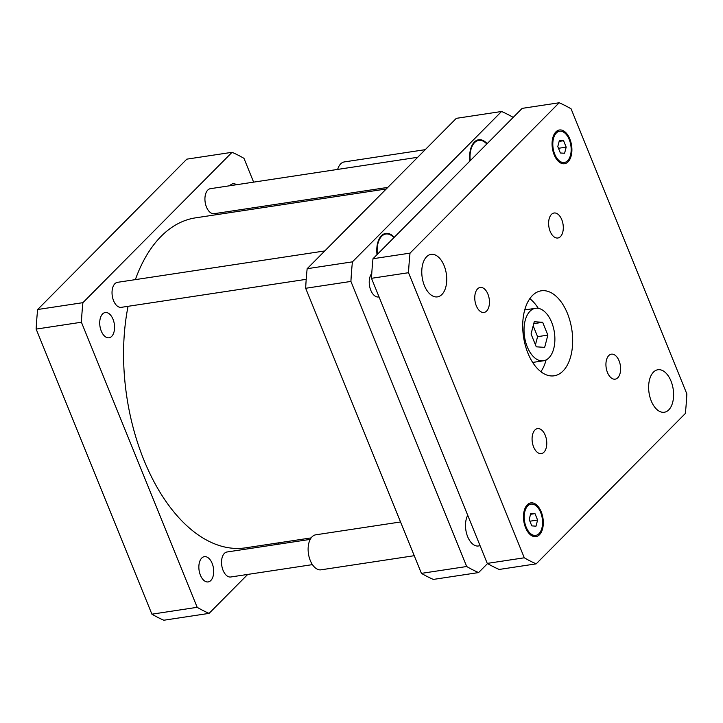 <?xml version="1.0" encoding="UTF-8"?>
<svg xmlns="http://www.w3.org/2000/svg" width="723" height="723" viewBox="0 0 723 723"><rect width="100%" height="100%" fill="white"/><g stroke="black" fill="none" stroke-linecap="round" stroke-linejoin="round"><path stroke-width="1.08" d="M535.445 344.826L537.578 336.665L533.185 325.838M547.862 335.111L544.663 347.365L536.258 346.814L531.053 333.999L534.252 321.735L542.666 322.295L547.862 335.111L537.578 336.665M542.666 322.295L533.755 323.642M548.92 357.858A26.552 15.084 -98.6 0 1 543.434 360.804A26.552 15.084 -98.6 0 1 524.546 336.81A26.552 15.084 -98.6 0 1 535.481 308.305A26.552 15.084 -98.6 0 1 553.285 327.13A26.552 15.084 -98.6 0 1 548.92 357.858M540.876 371.703A42.982 24.419 81.4 0 0 546.091 359.946M538.274 308.332A42.982 24.419 81.4 0 0 529.814 298.653M563.009 371.035A42.982 24.419 -98.6 0 1 554.125 375.806A42.982 24.419 -98.6 0 1 523.542 336.963A42.982 24.419 -98.6 0 1 541.256 290.809A42.982 24.419 -98.6 0 1 570.076 321.292A42.982 24.419 -98.6 0 1 563.009 371.035M486.615 311.053A12.643 7.185 -98.6 0 1 483.994 312.453A12.643 7.185 -98.6 0 1 475.002 301.03A12.643 7.185 -98.6 0 1 480.217 287.456A12.643 7.185 -98.6 0 1 488.694 296.421A12.643 7.185 -98.6 0 1 486.615 311.053M543.931 452.209A12.643 7.185 -98.6 0 1 541.31 453.61A12.643 7.185 -98.6 0 1 532.318 442.187A12.643 7.185 -98.6 0 1 537.532 428.612A12.643 7.185 -98.6 0 1 546.01 437.578A12.643 7.185 -98.6 0 1 543.931 452.209M617.776 377.758A12.643 7.185 -98.6 0 1 615.165 379.159A12.643 7.185 -98.6 0 1 606.172 367.736A12.643 7.185 -98.6 0 1 611.378 354.162A12.643 7.185 -98.6 0 1 619.855 363.127A12.643 7.185 -98.6 0 1 617.776 377.758M560.461 236.602A12.643 7.185 -98.6 0 1 557.849 238.003A12.643 7.185 -98.6 0 1 548.856 226.579A12.643 7.185 -98.6 0 1 554.062 213.005A12.643 7.185 -98.6 0 1 562.539 221.97A12.643 7.185 -98.6 0 1 560.461 236.602M344.32 195.318A17.695 10.059 -98.6 0 1 343.009 194.18M337.641 169.417A17.695 10.059 -98.6 0 1 344.347 161.916L425.251 149.661M414.243 555.698L321.048 569.814A17.695 10.059 -98.6 0 1 308.459 553.818A17.695 10.059 -98.6 0 1 315.752 534.812L400.551 521.97M480.081 545.729L478.436 545.982A17.695 10.059 -98.6 0 1 467.175 535.4A17.695 10.059 -98.6 0 1 467.736 515.318M441.916 294.487A21.491 12.21 -98.6 0 1 437.478 296.873A21.491 12.21 -98.6 0 1 422.187 277.451A21.491 12.21 -98.6 0 1 431.044 254.369A21.491 12.21 -98.6 0 1 445.449 269.616A21.491 12.21 -98.6 0 1 441.916 294.487M668.775 409.86A21.491 12.21 -98.6 0 1 664.338 412.246A21.491 12.21 -98.6 0 1 649.046 392.824A21.491 12.21 -98.6 0 1 657.903 369.742A21.491 12.21 -98.6 0 1 672.309 384.979A21.491 12.21 -98.6 0 1 668.775 409.86M566.19 147.131L564.591 153.267L560.379 152.987L557.785 146.579L559.385 140.452L563.588 140.732L566.19 147.131L558.481 148.305M563.588 140.732L559.132 141.401M537.596 520.036L535.996 526.163L531.785 525.883L529.191 519.476L530.79 513.348L534.993 513.628L537.596 520.036L529.887 521.202M534.993 513.628L530.537 514.297M567.618 160.732A15.807 8.974 81.4 0 0 570.212 142.44A15.807 8.974 81.4 0 0 559.62 131.234A15.807 8.974 81.4 0 0 553.113 148.206A15.807 8.974 81.4 0 0 564.356 162.485A15.807 8.974 81.4 0 0 567.618 160.732M568.07 161.835A17.063 9.697 -98.6 0 1 564.536 163.732A17.063 9.697 -98.6 0 1 552.399 148.305A17.063 9.697 -98.6 0 1 559.43 129.986A17.063 9.697 -98.6 0 1 570.872 142.088A17.063 9.697 -98.6 0 1 568.07 161.835M539.024 533.628A15.807 8.974 81.4 0 0 541.617 515.336A15.807 8.974 81.4 0 0 531.025 504.13A15.807 8.974 81.4 0 0 524.518 521.102A15.807 8.974 81.4 0 0 535.761 535.381A15.807 8.974 81.4 0 0 539.024 533.628M539.475 534.74A17.063 9.697 -98.6 0 1 535.942 536.629A17.063 9.697 -98.6 0 1 523.804 521.211A17.063 9.697 -98.6 0 1 530.836 502.883A17.063 9.697 -98.6 0 1 542.277 514.984A17.063 9.697 -98.6 0 1 539.475 534.74M410.031 253.131L559.177 102.765A240.199 136.466 -98.6 0 1 571.089 108.821L686.85 393.908A240.199 136.466 -98.6 0 1 685.35 413.484L536.195 563.85A240.199 136.466 -98.6 0 1 524.292 557.795L408.522 272.707A240.199 136.466 -98.6 0 1 410.031 253.131L372.996 258.735A240.199 136.466 81.4 0 0 371.495 278.31L487.257 563.398A240.199 136.466 81.4 0 0 499.168 569.453L536.195 563.85M559.177 102.765L522.151 108.378L372.996 258.735M487.257 563.398L524.292 557.795M371.495 278.31L408.522 272.707M306.218 279.331L121.274 307.338A12.643 7.185 -98.6 0 1 112.273 295.906A12.643 7.185 -98.6 0 1 117.488 282.332L324.781 250.944M387.817 187.393L214.162 213.692A12.643 7.185 -98.6 0 1 205.169 202.259A12.643 7.185 -98.6 0 1 210.375 188.685L417.668 157.298M312.426 564.627L230.764 576.99A12.643 7.185 -98.6 0 1 221.771 565.567A12.643 7.185 -98.6 0 1 226.986 551.992L310.221 539.385M379.033 296.882A12.779 7.257 -98.6 0 1 378.563 296.972A12.779 7.257 -98.6 0 1 370.095 288.269A12.779 7.257 -98.6 0 1 371.767 273.493M486.805 144.004A20.226 11.496 81.4 0 0 478.753 140.379A20.226 11.496 81.4 0 0 470.239 160.705M469.914 161.03A20.859 11.848 -98.6 0 1 478.662 139.756A20.859 11.848 -98.6 0 1 487.13 143.669M393.918 237.65A20.226 11.496 81.4 0 0 385.856 234.026A20.226 11.496 81.4 0 0 377.343 254.351M377.017 254.677A20.859 11.848 -98.6 0 1 385.766 233.402A20.859 11.848 -98.6 0 1 394.243 237.316M513.213 117.388A240.199 136.466 81.4 0 0 501.572 111.487L352.426 261.853A240.199 136.466 81.4 0 0 350.917 281.428L466.687 566.516A240.199 136.466 81.4 0 0 478.59 572.571L487.528 563.56M478.59 572.571L433.33 579.421A240.199 136.466 -98.6 0 1 421.419 573.366L305.657 288.278A240.199 136.466 -98.6 0 1 307.158 268.703L456.312 118.346L501.572 111.487M307.158 268.703L352.426 261.853M305.657 288.278L350.917 281.428M421.419 573.366L466.687 566.516M201.726 558.075A12.779 7.257 -98.6 0 1 204.365 556.656A12.779 7.257 -98.6 0 1 212.933 565.72A12.779 7.257 -98.6 0 1 210.827 580.506A12.779 7.257 -98.6 0 1 208.188 581.925A12.779 7.257 -98.6 0 1 199.62 572.86A12.779 7.257 -98.6 0 1 201.726 558.075M229.815 185.748A12.779 7.257 -98.6 0 1 230.321 185.178A12.779 7.257 -98.6 0 1 232.96 183.759A12.779 7.257 -98.6 0 1 236.548 184.727M102.594 313.936A12.779 7.257 -98.6 0 1 105.233 312.526A12.779 7.257 -98.6 0 1 113.8 321.581A12.779 7.257 -98.6 0 1 111.694 336.367A12.779 7.257 -98.6 0 1 109.056 337.786A12.779 7.257 -98.6 0 1 100.488 328.73A12.779 7.257 -98.6 0 1 102.594 313.936M232.065 152.3L186.805 159.15L37.65 309.516A240.199 136.466 81.4 0 0 36.15 329.092L151.911 614.179A240.199 136.466 81.4 0 0 163.823 620.235L209.083 613.375A240.199 136.466 -98.6 0 1 197.171 607.32L81.41 322.232A240.199 136.466 -98.6 0 1 82.91 302.666L232.065 152.3A240.199 136.466 -98.6 0 1 243.976 158.355L253.628 182.142M279.141 542.747L277.578 544.329M247.727 574.424L209.083 613.375M263.416 206.227L263.922 207.492M386.254 188.974L195.59 217.84A166.877 94.803 81.4 0 0 161.093 236.358A166.877 94.803 81.4 0 0 135.355 279.629M128.061 306.308A166.877 94.803 81.4 0 0 150.438 474.713A166.877 94.803 81.4 0 0 245.558 547.835L311.134 537.903M81.41 322.232L36.15 329.092M82.91 302.666L37.65 309.516M197.171 607.32L151.911 614.179M532.67 362.431L543.434 360.804M524.726 309.932L535.481 308.305M559.62 131.234L555.996 131.785M564.356 162.485L560.732 163.027M531.025 504.13L527.401 504.681M535.761 535.381L532.137 535.933M475.888 140.813L478.753 140.379M383 234.46L385.856 234.026"/></g></svg>
